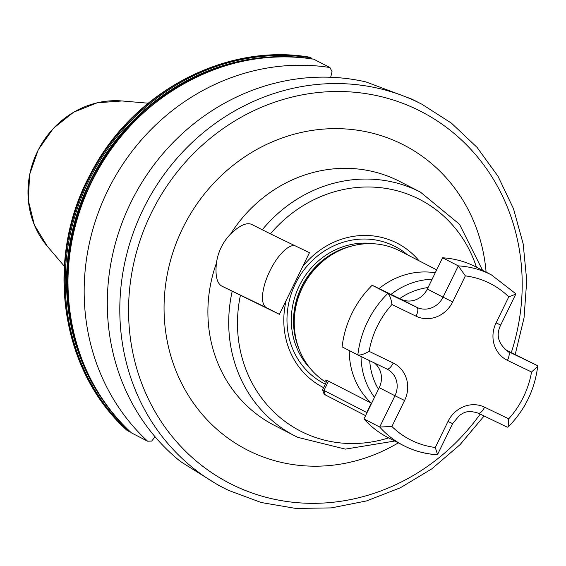 <?xml version="1.0" encoding="UTF-8"?>
<svg xmlns="http://www.w3.org/2000/svg" width="566" height="566" viewBox="0 0 566 566"><rect width="100%" height="100%" fill="white"/><g stroke="black" fill="none" stroke-linecap="round" stroke-linejoin="round"><path stroke-width="0.85" d="M326.179 382.39A75.412 69.767 -62.8 0 1 298.586 347.849A75.412 69.767 -62.8 0 1 350.821 246.288A75.412 69.767 -62.8 0 1 398.28 250.137A75.412 69.767 -62.8 0 1 399.716 250.851L436.676 269.855M484.1 415.989L460.052 444.65L431.851 468.832L400.346 487.786L366.492 500.945L331.301 507.9L295.841 508.431L261.202 502.516L228.431 490.326L224.299 488.26A215.95 199.791 117.2 0 1 144.28 207.057A215.95 199.791 117.2 0 1 417.729 102.142A215.95 199.791 117.2 0 1 421.84 104.194L411.949 99.163L365.947 81.921A215.95 199.791 117.2 0 0 130.682 202.854A215.95 199.791 117.2 0 0 180.724 461.686L218.441 485.253L224.299 488.26A215.95 199.791 117.2 0 0 228.409 490.312M476.438 267.18A130.258 120.508 117.2 0 0 270.435 233.864L251.566 224.348C246.486 222.289 239.517 225.48 230.68 233.921C222.778 242.099 218.023 251.856 216.41 263.19C215.151 275.416 216.856 283.007 221.518 285.964L279.392 314.335L266.43 307.671A34.278 13.004 115.8 0 1 268.758 273.314A34.278 13.004 115.8 0 1 294.518 245.502M323.618 387.646A81.051 74.988 -62.8 0 1 286.177 300.426L279.392 314.335M270.435 233.864L309.439 252.719L286.177 300.426M302.654 266.628A81.051 74.988 -62.8 0 1 395.62 242.425A81.051 74.988 -62.8 0 1 419.017 260.777M127.095 430.393L129.14 431.327M311.824 59.034L311.01 57.782L309.46 57.208M330.664 77.266L332.058 71.719L329.971 67.538L313.72 59.189C227.093 44.035 131.178 97.317 91.161 182.754C48.704 266.812 65.989 374.508 131.362 432.834L147.606 441.197L151.702 441.07L155.063 436.768M329.971 67.538A215.95 199.791 117.2 0 0 107.575 190.898A215.95 199.791 117.2 0 0 147.606 441.197M371.629 403.218L371.317 403.133A75.412 69.767 -62.8 0 1 349.264 350.552M379.043 288.582A75.412 69.767 -62.8 0 1 435.254 272.777M365.572 415.642L324.176 394.318L322.599 389.733L366.754 412.487L371.317 403.133L327.12 380.409L325.584 380.048L326.575 381.576M496.071 322.882L500.691 325.054C495.759 335.001 498.151 343.76 507.872 351.33A20.567 19.025 117.2 0 0 508.268 351.528L537.254 365.537L537.7 366.379L531.552 372.003L507.433 360.351A28.795 26.637 -62.8 0 1 496.071 322.882L508.763 296.86A87.751 81.186 117.2 0 0 488.798 282.816A87.751 81.186 117.2 0 0 465.358 275.883L458.297 265.879L442.562 257.792A95.979 88.798 -62.8 0 1 473.891 265.9A95.979 88.798 -62.8 0 1 475.716 266.812L491.451 274.906A95.979 88.798 -62.8 0 0 489.625 273.994A95.979 88.798 -62.8 0 0 458.297 265.879L443.044 297.164L427.309 289.07L442.562 257.792M465.358 275.883L452.673 301.904A28.795 26.637 -62.8 0 1 416.06 316.189L391.948 304.529A87.751 81.186 117.2 0 0 369.11 351.359L393.221 363.018A28.795 26.637 -62.8 0 1 404.584 400.487L394.955 395.747L379.701 427.026L391.898 426.502A87.751 81.186 117.2 0 0 435.296 447.48L437.539 454.54L436.81 454.625A95.979 88.798 -62.8 0 1 403.657 445.605A95.979 88.798 -62.8 0 1 379.701 427.026L363.966 418.932L379.227 387.653A20.567 19.025 117.2 0 0 374.437 362.99M437.185 454.746C425.314 454.017 414.142 450.968 403.657 445.605L387.922 437.511A95.979 88.798 -62.8 0 1 363.966 418.932M537.254 365.537L505.028 349.477M391.948 304.529C391.148 299.025 389.804 295.296 387.901 293.351L372.166 285.264L401.16 299.272A20.567 19.025 117.2 0 0 427.309 289.07M369.11 351.359C364.271 354.139 360.514 355.342 357.846 354.967L342.112 346.873A95.979 88.798 -62.8 0 1 372.166 285.264M508.763 296.86L515.76 294.157L515.697 293.69L491.451 274.906M478.27 413.166L507.235 427.167L508.134 427.019L508.714 418.833A87.751 81.186 117.2 0 0 531.552 372.003M393.221 363.018A8.228 3.12 115.8 0 1 386.868 368.997A8.228 3.12 115.8 0 1 386.84 368.982L357.846 354.967A95.979 88.798 -62.8 0 1 387.901 293.351L416.894 307.366A20.567 19.025 117.2 0 0 443.044 297.164L452.673 301.904M310.373 368.586A73.488 67.991 -62.8 0 1 300.022 284.373A73.488 67.991 -62.8 0 1 374.55 243.819M325.316 384.151A77.174 71.394 -62.8 0 1 295.452 283.7A77.174 71.394 -62.8 0 1 393.441 245.665A77.174 71.394 -62.8 0 1 407.591 254.898M298.586 347.849L297.9 345.939A73.587 68.076 -62.8 0 1 348.868 246.84L350.821 246.288M299.209 349.505A73.488 67.991 -62.8 0 1 352.533 245.828M511.324 352.519A209.095 193.445 117.2 0 0 417.043 109.493A209.095 193.445 117.2 0 0 151.2 213.233A209.095 193.445 117.2 0 0 233.723 485.338A209.095 193.445 117.2 0 0 480.187 414.093M216.41 263.19A137.114 126.848 117.2 0 0 274.241 425.292L297.695 437.32A137.114 126.848 -62.8 0 1 295.063 436.004A137.114 126.848 -62.8 0 1 232.159 291.433M240.38 295.48A130.258 120.508 117.2 0 0 302.994 432.332A130.258 120.508 117.2 0 0 388.644 437.879M398.308 442.853A171.385 158.565 -62.8 0 1 250.257 451.456A171.385 158.565 -62.8 0 1 182.613 228.416A171.385 158.565 -62.8 0 1 400.509 143.382A171.385 158.565 -62.8 0 1 486.102 272.154M262.214 229.824A137.114 126.848 -62.8 0 1 420.488 192.15L399.667 181.438A137.114 126.848 117.2 0 0 397.056 180.137A137.114 126.848 117.2 0 0 230.68 233.921M310.076 57.308A215.95 199.791 117.2 0 0 87.744 180.519A215.95 199.791 117.2 0 0 127.492 430.761M311.01 57.782A215.95 199.791 117.2 0 0 88.678 181A215.95 199.791 117.2 0 0 128.418 431.235M301.544 57.675A214.988 198.907 117.2 0 0 92.032 177.391A214.988 198.907 117.2 0 0 116.49 417.453M252.089 59.494A214.436 198.39 117.2 0 0 89.209 376.164M313.769 59.204A215.95 199.791 117.2 0 0 91.374 182.563A215.95 199.791 117.2 0 0 131.404 432.863M47.332 246.274L34.377 225.035L28.3 200.357L29.637 174.484L38.262 149.735L53.381 128.326L73.651 112.188L97.253 102.786L122.065 100.967A87.405 80.867 117.2 0 0 38.347 149.778A87.405 80.867 117.2 0 0 47.332 246.274L64.326 266.218M428.052 287.535A66.13 61.185 117.2 0 0 399.738 298.586M369.711 360.705A66.13 61.185 117.2 0 0 378.477 389.189M374.487 397.36A72.957 67.503 -62.8 0 1 361.037 356.509M391.028 294.377A72.957 67.503 -62.8 0 1 432.091 279.25M221.518 285.964L266.43 307.671M325.301 394.927L323.95 390.469L328.506 381.123M507.433 360.351A8.228 3.12 115.8 0 0 508.268 351.528L507.504 351.132M416.06 316.189A8.228 3.12 -64.2 0 0 416.894 307.366L401.16 299.272M379.227 387.653L394.955 395.747A20.567 19.025 117.2 0 0 387.229 369.173A20.567 19.025 117.2 0 0 386.889 369.004M404.584 400.487L391.898 426.502M435.296 447.48L447.989 421.465A28.795 26.637 -62.8 0 1 484.595 407.173L508.714 418.833M478.213 413.145A8.228 3.12 -64.2 0 0 478.242 413.152A8.228 3.12 -64.2 0 0 484.595 407.173M507.235 427.167L478.242 413.152C466.441 409.466 463.271 413.272 459.472 415.373L452.609 423.637L447.989 421.465M421.84 104.194L451.435 123.14L477.074 147.408L497.974 176.231L513.504 208.727L523.182 243.889L526.734 280.637L524.045 317.851L515.216 354.401M482.565 270.336L459.486 224.256L420.488 192.15M297.695 437.32L345.345 449.121L394.764 441.034M127.272 430.606C59.862 370.376 44.091 258.238 90.744 173.507C132.43 92.145 225.466 42.599 309.786 57.208M122.065 100.967L148.179 103.196M322.599 389.733L327.141 380.416M500.691 325.054L515.76 294.157M537.7 366.379C534.679 389.896 524.823 410.109 508.134 427.019M437.539 454.54L452.609 423.637M357.875 354.981L387.229 369.173"/></g></svg>
